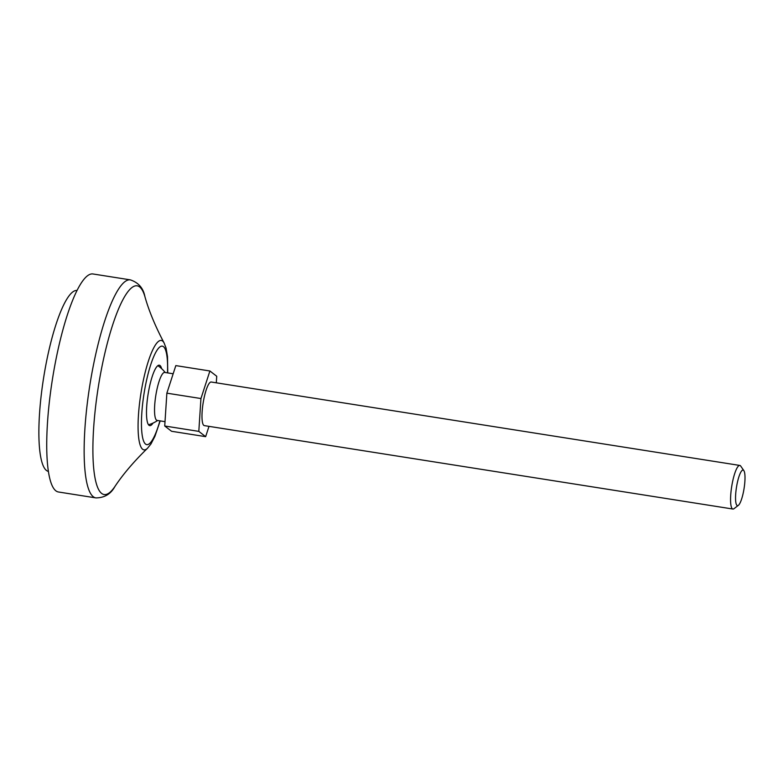 <?xml version="1.0" encoding="UTF-8"?>
<svg xmlns="http://www.w3.org/2000/svg" width="783" height="783" viewBox="0 0 783 783"><rect width="100%" height="100%" fill="white"/><g stroke="black" fill="none" stroke-linecap="round" stroke-linejoin="round"><path stroke-width="1.17" d="M216.304 382.818L216.734 376.261L209.903 370.985L200.947 398.537L198.813 431.374L205.645 436.66L208.992 426.363M205.645 436.66L171.565 431.276L164.733 426.001L166.867 393.164L175.823 365.602L209.903 370.985M738.369 505.348L734.023 508.666A22.071 4.718 -81 0 1 732.917 509.038L204.334 425.619A22.071 4.718 -81 0 1 203.12 403.088A22.071 4.718 -81 0 1 211.214 382.016L739.798 465.435A22.071 4.718 -81 0 1 740.738 466.12L743.85 470.622A18.009 3.846 -81 0 1 743.723 490.52A18.009 3.846 -81 0 1 738.369 505.348A18.009 3.846 -81 0 1 736.48 487.251A18.009 3.846 -81 0 1 743.85 470.622M732.917 509.038A22.071 4.718 -81 0 1 731.704 486.497A22.071 4.718 -81 0 1 739.798 465.435M165.017 421.655L157.129 420.412A24.283 5.187 -81 0 1 155.788 395.621A24.283 5.187 -81 0 1 164.694 372.444L173.16 373.775M153.028 423.074A30.586 6.538 -81 0 1 150.297 425.609A30.586 6.538 -81 0 1 148.065 394.397A30.586 6.538 -81 0 1 159.801 365.387A30.586 6.538 -81 0 1 160.006 365.524A30.586 6.538 -81 0 1 161.621 368.636M95.918 497.9L58.51 491.998A110.364 23.578 -81 0 1 52.422 379.305A110.364 23.578 -81 0 1 92.913 273.962L130.33 279.864A110.364 23.578 -81 0 0 89.839 385.207A110.364 23.578 -81 0 0 95.918 497.9C104.511 497.822 110.843 494.014 114.925 486.488L114.925 486.488A105.656 22.57 -81 0 1 98.364 386.557A105.656 22.57 -81 0 1 144.894 296.571C148.839 310.665 155.24 326.12 164.097 342.944A55.378 11.833 -81 0 0 140.94 393.272A55.378 11.833 -81 0 0 147.478 448.287L150.923 444.03L154.917 436.346L160.182 420.892M48.448 471.405A91.601 19.565 -81 0 1 43.603 377.915A91.601 19.565 -81 0 1 76.998 290.454M166.867 393.164L200.947 398.537M164.733 426.001L198.813 431.374M159.918 420.853A49.828 10.639 -81 0 1 141.831 432.216A49.828 10.639 -81 0 1 153.781 356.5A49.828 10.639 -81 0 1 167.493 372.884M148.525 424.768A33.111 33.111 0 0 0 157.637 420.491M165.213 372.522A33.111 33.111 0 0 0 157.853 365.651M167.748 372.923L167.503 356.588L166.074 348.102L164.097 342.944M114.925 486.488C123.009 474.302 133.864 461.569 147.478 448.287M144.894 296.571C143.328 288.154 138.474 282.585 130.33 279.864"/></g></svg>
